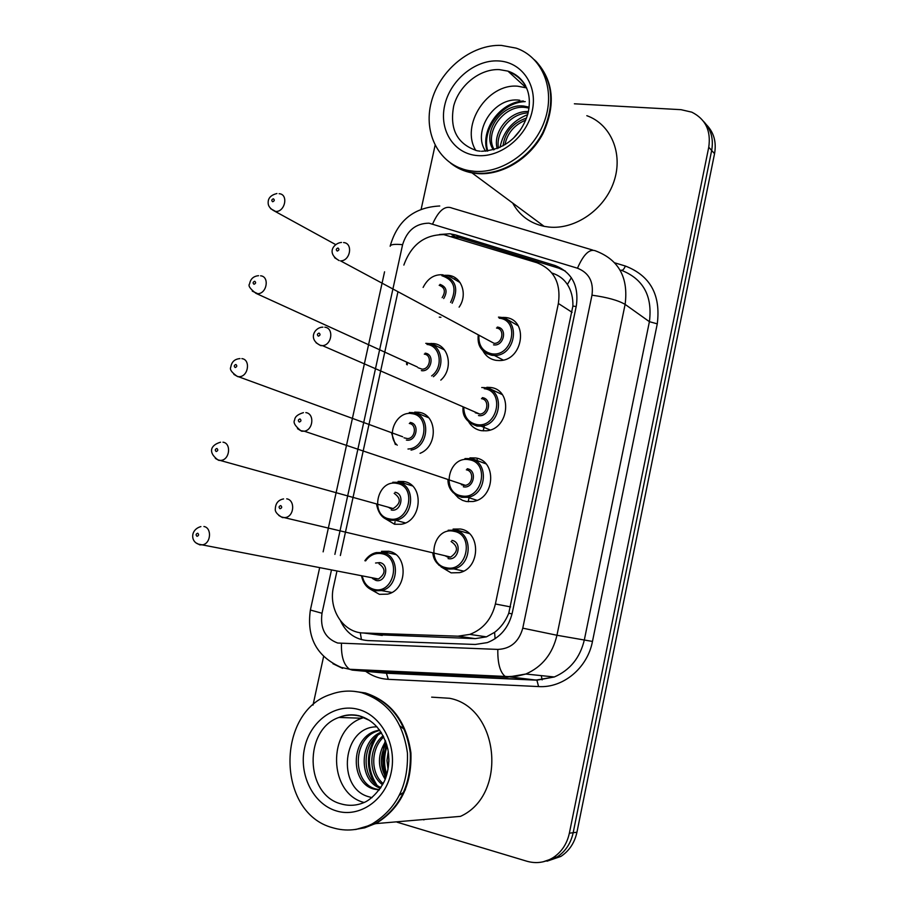 <?xml version="1.0" encoding="UTF-8"?>
<svg xmlns="http://www.w3.org/2000/svg" width="908" height="908" viewBox="0 0 908 908"><rect width="100%" height="100%" fill="white"/><g stroke="black" fill="none" stroke-linecap="round" stroke-linejoin="round"><path stroke-width="1.36" d="M469.288 533.552L453.081 529.08L460.435 529.012C481.058 531.85 480.514 568.249 459.641 572.642L451.117 572.869L441.05 566.876M485.962 463.84L469.958 457.87L475.508 457.973C497.119 460.458 495.076 498.56 473.034 501.5L466.269 501.5L462.535 500.365L458.347 497.845L454.931 494.247M502.226 394.594L486.836 387.296L490.479 387.466C513.179 389.6 509.331 429.575 486.189 430.812L481.308 430.676C475.985 429.7 471.854 426.874 468.891 422.209M501.182 317.437L505.336 317.494C529.205 319.276 523.258 361.225 499.139 360.544L496.233 360.374C490.275 359.386 485.837 356.197 482.931 350.783M395.763 554.561L381.519 551.326L388.726 551.269C408.452 554.198 407.681 589.905 387.659 594.138L379.43 594.331L370.85 589.496M412.357 485.894L398.124 481.422L403.788 481.512C424.365 484.1 422.288 521.283 401.268 524.256L394.56 524.268L384.742 518.355M428.61 417.725L414.706 412.119L418.724 412.277C437.304 414.161 438.451 446.214 420.052 453.33M428.565 343.599L433.559 343.553C449.006 344.87 453.875 368.796 440.811 380.123M445.011 275.272L448.291 275.34C461.661 276.293 468.029 294.691 459.108 307.142M440.913 317.278L439.268 317.142M336.857 571.518L333.508 586.852C328.083 609.143 343.213 632.865 363.575 632.99L458.018 636.179L469.811 634.397C483.147 629.255 491.671 619.12 495.393 603.99L558.375 303.488C561.144 283.148 553.982 269.551 536.889 262.718L443.842 234.627C424.524 234.605 411.188 244.751 403.856 265.079M376.65 634.692L475.202 638.63L486.45 636.849L494.576 632.343C500.853 627.61 505.574 621.231 508.775 613.195L572.891 306.075C573.13 297.767 571.302 290.571 567.386 284.488C563.811 278.983 558.692 275.169 552.064 273.081L551.848 272.933M397.874 292.126L340.352 555.526M574.378 103.796L681.011 109.675L691.794 112.161C705.493 119.05 711.146 130.729 708.751 147.209L569.361 833.192L573.175 832.715C570.826 843.384 565.434 851.5 557.001 857.038L543.063 861.828L557.001 857.038C565.434 851.5 570.826 843.384 573.175 832.715L711.668 150.456L573.175 832.715L576.932 832.25C574.594 842.862 569.237 850.921 560.849 856.437L546.991 861.204M703.587 121.456C711.021 129.186 713.722 138.845 711.668 150.456C713.722 138.845 711.021 129.186 703.587 121.456M706.503 124.816C713.915 132.511 716.594 142.125 714.551 153.668L576.932 832.25M340.455 620.766C346.22 632.99 355.334 639.595 367.785 640.571L475.247 644.464L487.335 642.603C500.376 637.461 508.707 627.496 512.316 612.707L576.342 305.769C579.043 285.679 571.904 272.241 554.913 265.476L455.396 234.877L449.846 233.765L439.427 234.514M451.537 236.398L459.698 237.669L558.806 268.189L565.321 271.061M313.01 705.107L323.589 656.586M421.187 209.078L435.068 145.428M569.361 833.192C567.001 843.918 561.575 852.079 553.108 857.651C544.845 862.657 536.106 863.849 526.856 861.227L397.057 822.183M535.868 61.12C553.619 80.664 556.014 104.772 543.052 133.419C529.773 158.9 501.908 175.641 477.279 173.587L471.978 172.883C464.011 171.374 456.974 168.196 450.867 163.327M586.829 115.691C611.016 124.237 623.467 153.736 613.91 181.6C604.592 209.51 575.263 229.769 549.045 227.068L544.119 226.342C530 223.254 519.512 215.491 512.657 203.029M470.48 171.771L458.347 167.412M534.426 59.769C552.836 79.041 555.651 103.217 542.893 132.296C529.739 158.14 501.591 175.255 476.723 173.167L471.422 172.475C463.579 170.988 456.622 167.878 450.572 163.134M474.203 171.294L468.903 170.602C439.586 165.313 422.844 133.726 431.345 101.957C439.495 70.154 471.173 44.163 501.364 45.4L516.164 48.135C542.258 56.954 555.537 89.12 544.902 119.992C534.551 150.91 502.533 173.78 474.203 171.294M475.815 150.467C460.152 125.395 487.335 83.366 517.673 86.203L526.606 87.894M529.024 108.063L525.267 107.45C503.531 104.545 483.964 133.294 494.213 149.627M529.137 107.144L523.678 106.043C501.023 103.001 481.342 133.975 493.487 149.843M528.104 112.944C510.534 113.33 495.405 132.284 498.447 148.106M528.422 111.548C509.581 110.436 492.374 132.114 497.198 148.606M525.766 120.106C514.303 124.873 507.356 133.09 504.905 144.769M526.572 118.006C512.804 122.796 504.95 132.08 503.009 145.882M520.375 130.003L513.746 137.846M519.762 100.266C494.066 96.123 471.74 132.103 485.689 151.227M523.337 100.981C499.252 102.434 480.23 130.763 487.165 151.103M527.661 114.635C512.362 120.798 503.146 131.717 500.024 147.402M525.244 101.605C501.193 102.286 481.297 130.264 487.778 151.023M353.984 691.329L365.368 692.952C391.246 701.464 406.432 721.485 410.927 752.993C411.948 785.125 400.235 808.665 375.799 823.613L355.698 829.515M423.979 819.867L423.003 819.572M385.469 778.485C381.973 765.796 381.928 753.129 385.321 740.474M431.663 697.151L449.63 698.286C499.082 707.525 508.083 794.909 460.492 816.36L375.799 823.613M353.655 691.294L364.71 692.918C390.599 701.43 405.797 721.463 410.291 752.993C411.313 785.148 399.588 808.71 375.14 823.67L364.71 827.824L353.848 829.662M332.646 827.733C276.18 812.944 275.93 711.384 330.887 694.336C341.033 690.636 351.328 690.103 361.759 692.725C387.705 701.271 402.925 721.361 407.431 753.004C408.441 785.272 396.683 808.915 372.166 823.919C359.239 830.457 346.061 831.728 332.646 827.733M379.816 730.327L376.934 731.246C352.179 739.328 352.349 783.059 375.753 788.95L379.43 789.722M379.521 729.918L374.959 731.212C350.159 739.305 350.329 783.127 373.756 789.041L379.26 789.96M381.53 732.892C361.146 742.857 360.998 779.393 380.929 787.542M381.031 732.12C358.581 741.348 358.785 781.311 380.452 788.258M383.766 736.955C370.793 748.351 370.237 773.014 383.199 783.604M383.176 735.775C368.466 747.023 367.888 774.456 382.574 784.762M386.297 743.187C379.805 755.036 379.669 766.443 385.877 777.396M385.65 741.337C377.524 754.412 377.365 767.044 385.174 779.246M388.885 758.713L388.851 761.846M388.272 751.449L386.956 760.495L388.056 769.099M377.013 726.843C342.259 726.264 336.403 787.611 368.205 796.6L371.974 797.655M364.153 802.502C328.424 793.683 327.107 729.76 361.838 718.239L363.926 717.49M386.729 744.594C382.699 755.456 382.597 765.864 386.411 775.818M374.925 737.932C366.355 753.538 366.242 768.611 374.584 783.161M404.366 790.823L405.422 789.801M387.126 745.99C383.8 755.899 383.698 765.365 386.831 774.399M377.478 735.616C366.9 752.562 366.719 769.076 376.934 785.159M399.599 795.033L403.209 792.593M404.06 729.192L400.224 726.173M361.452 639.629L360.272 632.683M576.183 306.529L572.891 306.075M567.386 284.488L571.348 277.678M512.044 613.91L508.775 613.195M495.11 638.733L494.576 632.343M572.097 312.329L558.375 303.488M510.602 606.907L495.393 603.99M475.202 638.63L458.018 636.179M382.268 635.43L363.575 632.99M433.536 343.553L433.343 344.438M418.701 412.277L418.406 413.605M403.754 481.512L403.129 484.418M395.071 521.737L394.526 524.256M455.532 277.984L454.624 279.085M484.361 425.523L483.226 430.88M477.392 458.404L476.711 461.582M469.209 496.948L468.188 501.761M714.551 153.668L708.751 147.209M331.363 570.451L322 613.263C319.979 628.45 325.2 638.381 337.685 643.034L497.822 649.413C510.625 648.857 518.933 641.774 522.77 628.166L591.982 295.191C593.787 281.764 588.952 272.763 577.477 268.212L429.007 223.175C415.773 223.345 406.977 230.518 402.596 244.695L334.882 554.368M390.168 246.261L390.258 245.807C391.257 244.354 395.366 243.991 402.596 244.695M577.477 268.212C583.696 253.945 589.882 248.224 596.011 251.051C618.881 259.892 628.574 277.678 625.113 304.384L556.956 635.26C552.518 653.942 542.133 666.869 525.811 674.031L507.311 677.186L352.247 670.093L349.648 669.275C343.826 665.121 341.09 656.541 341.465 643.556M382.801 672.783L536.412 680.001L554.311 676.971C570.099 670.115 580.121 657.71 584.366 639.754L649.402 321.682C652.693 295.985 643.25 278.801 621.072 270.153C622.491 270.777 623.921 269.404 625.374 266.033C650.298 275.692 660.922 294.964 657.267 323.85L592.47 641.434C587.442 668.084 563.096 688.23 538.58 686.573L388.306 679.332C380.021 678.878 372.45 676.188 365.595 671.273M352.247 670.093L386.399 673.225L536.9 680.183L505.052 676.346C499.979 672.034 497.561 663.056 497.822 649.413M614.784 262.843L625.374 266.033M364.789 670.671L363.836 669.922M591.982 295.191C607.168 297.291 618.212 300.355 625.113 304.384L649.402 321.682L657.267 323.85M432.651 223.901C438.7 210.372 445.215 205.129 452.218 208.159L592.708 250.063M342.577 668.356L332.941 663.714M522.77 628.166L556.956 635.26L592.47 641.434M538.58 686.573L536.9 680.183L554.311 676.971L525.811 674.031L517.027 676.142L508.037 676.574L349.648 669.275L341.124 667.369C316.699 656.541 306.45 637.416 310.377 610.017L322 613.263M388.306 679.332L386.399 673.225L380.588 672.578M310.4 609.926L319.559 568.158M542.155 679.876L541.27 675.631M392.301 671.931L392.154 671.216M459.698 237.669L455.396 234.877M558.806 268.189L554.913 265.476M442.718 274.829C455.873 279.199 459.005 288.676 452.139 303.249M450.595 302.387C457.121 288.755 454.216 279.868 441.878 275.726M279.131 193.71C288.687 194.119 285.18 212.086 275.657 211.462L270.561 208.647M272.695 201.746C274.557 200.918 274.772 199.919 273.365 198.784C271.515 199.612 271.288 200.6 272.695 201.746M442.139 297.665C445.873 291.616 444.875 287.495 439.177 285.294M423.128 287.427C427.623 278.631 433.967 274.42 442.139 274.772L442.457 274.795M440.005 284.386C446.543 286.815 447.769 291.536 443.706 298.539M500.002 317.244C521.192 318.833 515.823 356.118 494.417 355.471L486.949 353.757L481.671 349.308M498.458 317.13L499.786 317.221M478.913 335.608C478.471 345.608 482.716 351.657 491.637 353.768C512.475 357.548 520.42 319.945 499.196 318.209M497.312 327.084C507.89 327.992 503.929 346.72 493.532 344.858M343.576 242.561C353.348 243.106 350.386 261.05 340.545 260.868L494.145 343.36C502.737 343.735 505.03 328.741 496.506 328.049M341.522 242.436C334.303 242.867 325.711 252.844 339.161 260.596L334.598 257.702M337.958 248.009C336.017 248.837 335.79 249.859 337.277 251.062C339.217 250.233 339.444 249.212 337.958 248.009M427.872 343.485C442.06 344.665 445.862 367.127 433.366 376.729M431.618 375.923C443.808 367.263 440.562 345.573 427.021 344.45M418.066 367.74L422.129 369.17C430.267 369.306 432.333 354.858 424.297 354.131M260.585 275.805C269.699 276.418 267.009 293.647 257.77 293.715L252.265 291.116M254.024 284.261C255.886 283.466 256.113 282.467 254.705 281.276C252.855 282.07 252.628 283.069 254.024 284.261M425.761 343.349L427.679 343.462M425.137 353.167C435.284 354.143 431.311 372.53 421.369 370.623M407.306 362.803L407.306 364.834M412.924 412.652C431.005 414.513 429.473 446.736 411.04 450.118M407.976 449.017C426.51 448.552 430.244 415.603 412.062 413.673C396.909 410.382 385.367 434.989 397.25 445.204M404.015 437.826L407.715 438.621C415.546 438.178 416.976 424.331 409.292 423.48M241.868 358.626C250.574 359.443 248.61 375.969 239.701 376.684L237.794 376.661L233.855 374.368M235.195 367.524C237.045 366.764 237.272 365.765 235.876 364.505C234.026 365.254 233.799 366.264 235.195 367.524M409.304 412.504L412.788 412.629M410.166 422.458C420.291 423.673 416.295 442.196 406.353 440.051M392.789 482.261L397.863 482.341C416.125 484.656 414.196 517.685 395.548 520.295L389.657 520.295L382.404 516.584M389.316 518.865C409.202 523.734 417.26 486.245 396.978 483.419C377.263 478.868 369.25 515.71 389.316 518.865M389.986 508.298L393.164 508.559C400.927 503.497 401.268 498.424 394.185 493.35M222.982 442.185C231.302 443.206 229.974 459.073 221.439 460.356L218.873 460.39L215.332 458.404M216.183 451.537C218.034 450.822 218.272 449.8 216.876 448.484C215.026 449.199 214.799 450.22 216.183 451.537M395.071 492.261C405.184 493.725 401.154 512.384 391.234 509.99M364.857 560.735C367.91 556.298 371.701 553.585 376.241 552.609L382.677 552.552C400.19 555.163 399.418 586.897 381.655 590.62L374.414 590.79M362.383 576.478C364.006 583.401 367.899 587.703 374.073 589.394C393.924 594.763 402.04 557.001 381.791 553.687C375.333 552.654 369.942 555.06 365.595 560.894M375.571 563.017L379.862 562.597C389.963 564.299 385.911 583.106 376.003 580.462L372.405 578.43M373.37 578.01L375.662 579.054L378.454 579.009C385.718 573.765 385.889 568.669 378.965 563.743M203.925 526.504C211.893 527.718 211.11 542.995 202.961 544.777L199.771 544.868L196.718 543.234M197.013 536.31C198.852 535.641 199.09 534.608 197.706 533.234C195.856 533.904 195.629 534.926 197.013 536.31M481.728 387.534L484.872 387.659M463.772 407.771C464.136 416.942 468.403 422.526 476.587 424.535C497.402 428.826 505.404 390.928 484.214 388.703M482.307 397.647C492.874 398.805 488.879 417.669 478.493 415.558M475.349 412.788L479.81 414.093C488.05 413.776 489.594 399.486 481.478 398.669M324.803 327.198C334.076 327.958 331.988 345.074 322.533 345.664L320.706 345.642L316.098 342.781M319.06 333.077C317.119 333.872 316.892 334.893 318.379 336.164C320.32 335.37 320.547 334.348 319.06 333.077M485.031 387.682C505.177 389.589 501.67 425.114 481.138 426.17L476.87 426.045M469.947 458.654C489.128 460.878 487.221 494.758 467.665 497.312L461.729 497.312L453.092 492.59M464.953 458.574L469.845 458.631M469.107 459.732C448.507 455.249 440.471 492.772 461.434 495.836C482.216 500.637 490.286 462.456 469.107 459.732M467.189 468.744C477.756 470.151 473.726 489.162 463.352 486.801M461.366 484.747L465.327 485.326C473.181 484.407 474.078 470.775 466.349 469.833M305.848 412.618C314.679 413.583 313.339 429.927 304.305 431.198L301.717 431.232L297.484 428.69M299.992 418.929C298.051 419.678 297.824 420.722 299.299 422.05C301.24 421.301 301.467 420.268 299.992 418.929M448.166 530.238L454.738 530.17C473.045 532.712 472.489 565.06 453.955 568.919L446.464 569.123L438.836 565.139M453.886 531.305C433.309 526.311 425.216 564.118 446.157 567.693C466.916 573.016 475.043 534.54 453.886 531.305M451.957 540.385C462.512 542.042 458.449 561.201 448.087 558.579M444.863 555.673L447.792 557.137L450.674 557.069C458.234 551.701 458.381 546.525 451.106 541.531M286.712 498.832C295.134 500.002 294.442 515.642 285.861 517.492L282.547 517.617L278.779 515.449M280.742 505.586C278.801 506.289 278.574 507.334 280.039 508.73C281.979 508.026 282.218 506.982 280.742 505.586M480.173 151.193L477.177 150.785C457.144 144.122 449.324 129.118 453.739 105.771C459.278 85.182 479.935 68.645 499.355 69.61L507.924 71.119C515.676 73.673 521.578 78.576 525.63 85.817M477.597 155.597C454.125 153.997 439.029 130.514 444.636 105.623C449.903 80.71 474.589 59.792 498.015 60.915C521.521 61.653 537.945 84.955 532.281 110.719C526.981 136.506 500.966 157.595 477.597 155.597M361.838 718.239L338.979 717.445C345.278 714.721 351.929 714.131 358.932 715.697C373.483 719.817 383.119 730.929 387.841 749.043C389.6 759.031 388.896 768.633 385.707 777.85C383.914 784.013 375.231 796.622 365.833 801.719C357.752 805.6 349.512 806.327 341.124 803.909C304.736 794.852 303.567 729.272 338.979 717.445C345.676 714.846 352.474 714.369 359.386 716.026M336.278 810.889C313.101 804 298.607 774.479 304.6 747.851C310.264 721.134 335.018 703.053 358.172 709.352C381.394 715.243 397.25 744.866 391.189 772.492C385.48 800.209 359.352 818.187 336.278 810.889M360.033 716.196L369.908 720.589M486.45 636.849L469.811 634.397M447.712 275.283L460.129 282.615M431.243 343.394L444.523 349.977M503.668 317.357L518.082 325.7M560.849 856.437L553.108 857.651M439.733 205.991C413.991 207.308 397.5 220.576 390.258 245.807M384.561 271.81L323.135 551.86M455.192 236.67L450.867 233.889M335.62 244.558L274.897 211.292C270.232 208.919 267.996 205.991 268.166 202.484C268.121 198.012 271.038 195.016 276.917 193.518M505.631 317.528L505.518 318.436M478.244 335.245C477.472 342.849 479.072 351.725 491.864 355.3L494.417 355.471L503.18 360.033M258.53 275.692C253.468 276.191 250.494 278.915 249.587 283.875C247.907 285.668 250.041 288.823 256.011 293.363L417.328 366.968M406.659 362.508L406.602 364.517M240.007 358.592C234.65 359.023 231.585 361.883 230.791 367.161C229.508 369.329 231.563 372.337 236.954 376.173L402.698 436.771M391.62 433.264L395.366 444.534M405.399 522.929L395.548 520.295L389.532 520.227C382.745 518.911 378.443 513.69 376.627 504.553M220.565 442.207C210.974 444.92 207.535 452.048 217.738 459.766L393.164 508.559L391.019 508.616L388.045 507.129M391.802 592.47L381.655 590.62L374.255 590.711C367.649 588.963 363.45 584.162 361.645 576.342M200.884 526.583C190.43 529.534 190.385 541.384 198.353 544.119L378.454 579.009L375.095 578.952M463.057 407.454C462.172 416.148 466.757 422.334 476.802 426L481.138 426.17L490.172 429.972M475.259 412.754L479.81 414.093L322.533 345.664L320.059 345.233C307.574 338.888 314.917 327.039 322.908 327.164M447.939 480.253C448.212 488.652 452.763 494.315 461.627 497.255L467.665 497.312L477.006 500.319M463.159 485.371L465.327 485.326L304.305 431.198L300.775 430.676C294.986 425.954 292.955 422.379 294.68 419.95C294.805 416.817 297.722 414.377 303.431 412.641M432.9 553.574C433.672 560.849 438.155 566.013 446.327 569.055L453.955 568.919L463.613 571.098M447.916 557.206L450.674 557.069L281.332 516.924C276.883 514.132 274.874 511.465 275.317 508.934C275.555 503.27 278.302 499.933 283.568 498.923M471.978 172.883L544.119 226.342M468.903 170.602L471.422 172.475M481.512 151.284C508.525 149.707 522.372 131.966 527.877 113.84C532.553 93.274 525.902 79.03 507.924 71.119L526.084 87.724M374.959 731.212L376.934 731.246M372.166 823.919L375.14 823.67"/></g></svg>
